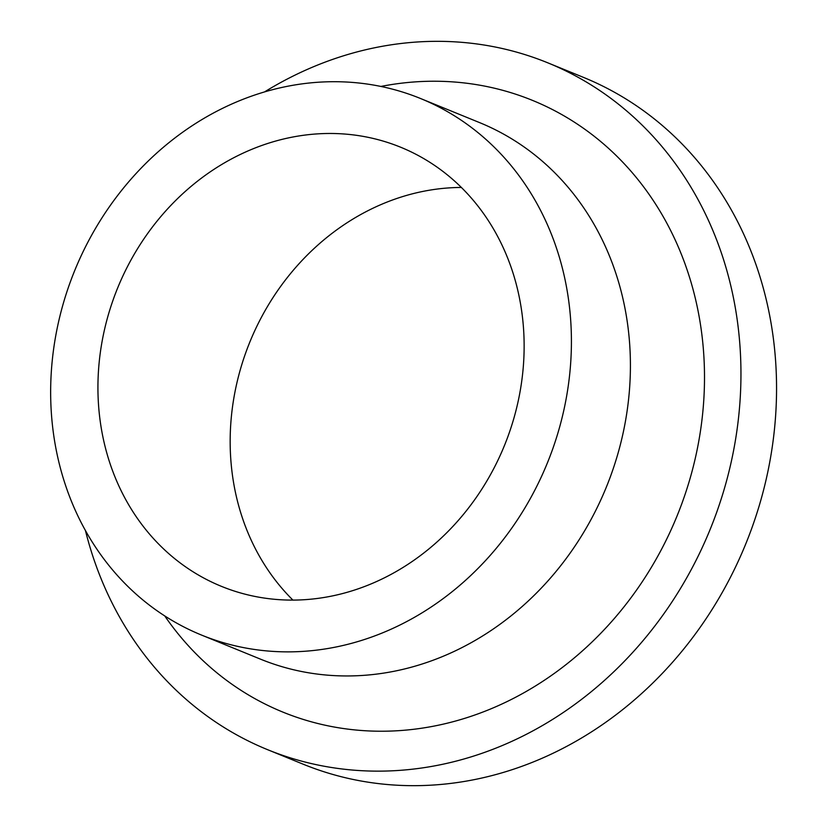 <?xml version="1.0" encoding="UTF-8"?>
<svg xmlns="http://www.w3.org/2000/svg" width="827" height="827" viewBox="0 0 827 827"><rect width="100%" height="100%" fill="white"/><g stroke="black" fill="none" stroke-linecap="round" stroke-linejoin="round"><path stroke-width="1.24" d="M264.516 91.931A370.909 326.613 112.2 0 1 315.8 65.788A370.909 326.613 112.2 0 1 547.836 62.842A370.909 326.613 112.2 0 1 739.958 402.015A370.909 326.613 112.2 0 1 499.518 746.678A370.909 326.613 112.2 0 1 267.483 749.634A370.909 326.613 112.2 0 1 85.45 530.572M547.836 62.842L583.438 77.366A370.909 326.613 112.2 0 1 775.561 416.539A370.909 326.613 112.2 0 1 535.121 761.212A370.909 326.613 112.2 0 1 303.075 764.158L267.483 749.634M420.55 98.516L479.546 122.592A289.77 255.161 112.2 0 1 629.636 387.574A289.77 255.161 112.2 0 1 441.794 656.845A289.77 255.161 112.2 0 1 260.505 659.15L201.519 635.064A289.77 255.161 112.2 0 1 51.429 370.093A289.77 255.161 112.2 0 1 239.272 100.811A289.77 255.161 112.2 0 1 420.55 98.516A289.77 255.161 112.2 0 1 570.64 363.487A289.77 255.161 112.2 0 1 382.798 632.758A289.77 255.161 112.2 0 1 201.519 635.064M380.896 86.442A330.335 290.887 112.2 0 1 699.456 318.374A330.335 290.887 112.2 0 1 489.47 709.442A330.335 290.887 112.2 0 1 164.749 615.939M292.923 600.102A237.153 208.828 112.2 0 1 384.524 203.091A237.153 208.828 112.2 0 1 461.373 187.45M252.297 149.118A237.153 208.828 112.2 0 1 400.661 147.227A237.153 208.828 112.2 0 1 523.501 364.087A237.153 208.828 112.2 0 1 369.762 584.462A237.153 208.828 112.2 0 1 221.409 586.343A237.153 208.828 112.2 0 1 98.568 369.493A237.153 208.828 112.2 0 1 252.297 149.118"/></g></svg>
